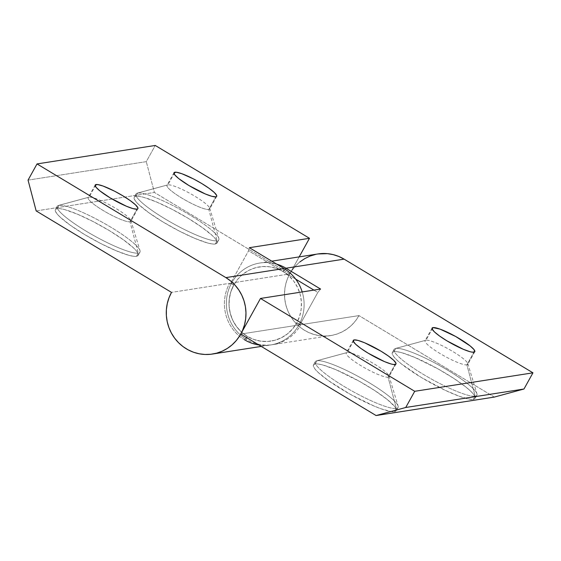 <?xml version="1.0" encoding="UTF-8"?>
<svg xmlns="http://www.w3.org/2000/svg" width="561" height="561" viewBox="0 0 561 561"><rect width="100%" height="100%" fill="white"/><g stroke="black" fill="none" stroke-linecap="round" stroke-linejoin="round"><path stroke-width="0.42" stroke-dasharray="2.81 2.1" d="M244.512 339.77L247.296 336.376L241.496 332.056L236.616 326.656L232.836 320.394L230.298 313.494L229.098 306.229L229.295 298.88L230.873 291.727L229.295 298.88L229.098 306.229L230.298 313.494L232.836 320.394L236.616 326.656L241.496 332.056L247.296 336.376L253.782 339.447L260.704 341.158L267.807 341.446L274.806 340.289L281.44 337.736L287.456 333.893L292.611 328.893L296.72 322.94L299.616 316.257L301.194 309.104L301.383 301.755L300.191 294.497L297.653 287.597L293.873 281.327L288.985 275.935L283.193 271.615L276.706 268.537L269.778 266.826L262.681 266.545L255.676 267.702L249.042 270.248L243.032 274.098L237.878 279.09L233.769 285.044L230.873 291.727L233.769 285.044L230.62 283.151L233.769 285.044L229.638 283.305L171.505 292.386L229.638 283.305L233.769 285.044A37.552 36.199 -98.9 0 0 247.296 336.376L244.512 339.77A41.304 39.817 81.1 0 1 229.638 283.305A41.304 39.817 -98.9 0 0 244.512 339.77A41.304 39.817 -98.9 0 0 270.633 344.959A41.304 39.817 -98.9 0 0 302.197 291.937A41.304 39.817 81.1 0 1 258.859 344.973M58.926 205.354A47.313 7.889 -151 0 1 106.744 224.786A47.313 7.889 -151 0 1 139.962 252.162A47.313 7.889 -151 0 1 138.237 253.102L136.442 256.342A47.313 7.889 29 0 0 138.167 255.402A47.313 7.889 29 0 0 104.949 228.018A47.313 7.889 29 0 0 57.131 208.594L58.926 205.354L89.073 197.156A24.404 4.067 -151 0 1 111.948 206.16A24.404 4.067 -151 0 1 130.902 220.536A24.404 4.067 -151 0 1 129.991 221.791L138.237 253.102A47.313 7.889 29 0 0 140.012 250.669A47.313 7.889 29 0 0 103.259 222.801A47.313 7.889 29 0 0 58.926 205.354A47.313 7.889 29 0 0 58.449 205.452A47.313 7.889 29 0 0 86.99 231.658A47.313 7.889 29 0 0 138.237 253.102L129.991 221.791A24.404 4.067 29 0 0 130.874 221.307A24.404 4.067 29 0 0 113.743 207.184A24.404 4.067 29 0 0 89.073 197.156L95.244 186.021L89.073 197.156A24.404 4.067 29 0 0 88.182 197.64A24.404 4.067 29 0 0 105.321 211.77A24.404 4.067 29 0 0 129.991 221.791L136.989 209.162L129.991 221.791A24.404 4.067 -151 0 1 103.554 210.733A24.404 4.067 -151 0 1 88.827 197.213A24.404 4.067 -151 0 1 89.073 197.156L58.926 205.354L57.131 208.594L60.315 208.671L64.901 209.667L77.523 214.211L93.077 221.539L109.199 230.529L123.434 239.813L133.609 247.976L136.66 251.237L138.174 253.782L138.104 255.5L136.442 256.342L133.259 256.258L128.679 255.262L116.05 250.718L100.496 243.397L84.374 234.407L70.139 225.122L59.964 216.953L56.913 213.692L55.399 211.153L55.469 209.428L57.131 208.594A47.313 7.889 29 0 0 55.406 209.526A47.313 7.889 29 0 0 88.624 236.91A47.313 7.889 29 0 0 136.442 256.342L138.237 253.102A47.313 7.889 -151 0 1 90.419 233.671A47.313 7.889 -151 0 1 57.201 206.294A47.313 7.889 -151 0 1 58.926 205.354M137.747 193.04A47.313 7.889 -151 0 1 185.565 212.472A47.313 7.889 -151 0 1 218.783 239.849A47.313 7.889 -151 0 1 217.058 240.788L215.263 244.028A47.313 7.889 29 0 0 216.988 243.088A47.313 7.889 29 0 0 183.77 215.705A47.313 7.889 29 0 0 135.951 196.28L137.747 193.04L167.893 184.842A24.404 4.067 -151 0 1 190.761 193.847A24.404 4.067 -151 0 1 209.723 208.222A24.404 4.067 -151 0 1 208.811 209.477L217.058 240.788A47.313 7.889 29 0 0 218.832 238.355A47.313 7.889 29 0 0 182.08 210.487A47.313 7.889 29 0 0 137.747 193.04A47.313 7.889 29 0 0 137.263 193.138A47.313 7.889 29 0 0 165.811 219.344A47.313 7.889 29 0 0 217.058 240.788L208.811 209.477A24.404 4.067 29 0 0 209.695 208.994A24.404 4.067 29 0 0 192.563 194.87A24.404 4.067 29 0 0 167.893 184.842L174.064 173.707L167.893 184.842A24.404 4.067 29 0 0 167.003 185.326A24.404 4.067 29 0 0 184.141 199.457A24.404 4.067 29 0 0 208.811 209.477L215.81 196.848L208.811 209.477A24.404 4.067 -151 0 1 182.367 198.419A24.404 4.067 -151 0 1 167.648 184.899A24.404 4.067 -151 0 1 167.893 184.842L137.747 193.04L135.951 196.28L139.135 196.357L143.721 197.353L156.344 201.897L171.897 209.225L188.019 218.215L202.255 227.5L212.43 235.662L215.48 238.923L216.995 241.468L216.925 243.186L215.263 244.028L212.079 243.944L207.493 242.948L194.87 238.404L179.317 231.083L163.195 222.093L148.96 212.808L138.784 204.639L135.734 201.378L134.219 198.839L134.289 197.114L135.951 196.28A47.313 7.889 29 0 0 134.226 197.213A47.313 7.889 29 0 0 167.444 224.596A47.313 7.889 29 0 0 215.263 244.028L217.058 240.788A47.313 7.889 -151 0 1 169.24 221.357A47.313 7.889 -151 0 1 136.021 193.98A47.313 7.889 -151 0 1 137.747 193.04M28.05 180.116L146.281 161.645L155.257 145.453L146.281 161.645L28.05 180.116M36.163 210.915L154.394 192.444L146.281 161.645L154.394 192.444L36.163 210.915M230.62 283.151L289.735 273.915L154.394 192.444L289.735 273.915L299.174 256.889L289.735 273.915L230.62 283.151L248.572 250.774L230.62 283.151M283.193 271.615L248.572 250.774L249.379 247.689L248.572 250.774L283.193 271.615L283.999 268.53L283.193 271.615L295.689 279.133L283.193 271.615L285.135 269.238L283.193 271.615A37.552 36.199 -98.9 0 1 296.72 322.94A37.552 36.199 -98.9 0 1 247.296 336.376L246.482 339.461A41.304 39.817 -98.9 0 0 300.85 324.679L296.72 322.94A37.552 36.199 81.1 0 1 247.296 336.376A37.552 36.199 81.1 0 1 233.769 285.044A37.552 36.199 81.1 0 1 283.193 271.615M475.153 396.157A47.313 7.889 -151 0 1 427.328 376.726A47.313 7.889 -151 0 1 394.117 349.349A47.313 7.889 -151 0 1 395.835 348.409L394.039 351.649A47.313 7.889 29 0 0 392.321 352.581A47.313 7.889 29 0 0 425.533 379.965A47.313 7.889 29 0 0 473.358 399.397L475.153 396.157L466.899 364.846A24.404 4.067 -151 0 1 440.462 353.788A24.404 4.067 -151 0 1 425.736 340.268A24.404 4.067 -151 0 1 425.981 340.218L395.835 348.409A47.313 7.889 29 0 0 395.358 348.507A47.313 7.889 29 0 0 423.899 374.713A47.313 7.889 29 0 0 475.153 396.157A47.313 7.889 29 0 0 476.927 393.724A47.313 7.889 29 0 0 440.175 365.856A47.313 7.889 29 0 0 395.835 348.409L425.981 340.218A24.404 4.067 29 0 0 425.098 340.695A24.404 4.067 29 0 0 442.229 354.825A24.404 4.067 29 0 0 466.899 364.846L473.905 352.217L466.899 364.846A24.404 4.067 29 0 0 467.79 364.362A24.404 4.067 29 0 0 450.658 350.239A24.404 4.067 29 0 0 425.981 340.218L432.159 329.083L425.981 340.218A24.404 4.067 -151 0 1 448.856 349.215A24.404 4.067 -151 0 1 467.818 363.591A24.404 4.067 -151 0 1 466.899 364.846L475.153 396.157L473.358 399.397L470.174 399.313L459.775 396.452L445.413 390.4L421.283 377.462L401.346 363.872L396.879 360.015L393.829 356.747L392.307 354.208L392.384 352.483L394.039 351.649L397.223 351.726L401.809 352.722L414.432 357.266L438.141 368.963L453.611 378.275L466.051 387.174L470.518 391.031L473.568 394.292L475.09 396.837L475.02 398.555L473.358 399.397A47.313 7.889 29 0 0 475.076 398.457A47.313 7.889 29 0 0 441.865 371.073A47.313 7.889 29 0 0 394.039 351.649L395.835 348.409A47.313 7.889 -151 0 1 443.66 367.841A47.313 7.889 -151 0 1 476.871 395.217A47.313 7.889 -151 0 1 475.153 396.157M396.332 408.471A47.313 7.889 -151 0 1 348.507 389.039A47.313 7.889 -151 0 1 315.296 361.663A47.313 7.889 -151 0 1 317.014 360.723L315.219 363.963A47.313 7.889 29 0 0 313.501 364.895A47.313 7.889 29 0 0 346.712 392.279A47.313 7.889 29 0 0 394.537 411.711L396.332 408.471L388.086 377.16A24.404 4.067 -151 0 1 361.642 366.102A24.404 4.067 -151 0 1 346.915 352.581A24.404 4.067 -151 0 1 347.168 352.532L317.014 360.723A47.313 7.889 29 0 0 316.537 360.821A47.313 7.889 29 0 0 345.078 387.027A47.313 7.889 29 0 0 396.332 408.471A47.313 7.889 29 0 0 398.107 406.038A47.313 7.889 29 0 0 361.354 378.17A47.313 7.889 29 0 0 317.014 360.723L347.168 352.532A24.404 4.067 29 0 0 346.277 353.009A24.404 4.067 29 0 0 363.409 367.139A24.404 4.067 29 0 0 388.086 377.16L395.084 364.531L388.086 377.16A24.404 4.067 29 0 0 388.969 376.676A24.404 4.067 29 0 0 371.838 362.553A24.404 4.067 29 0 0 347.168 352.532L353.339 341.397L347.168 352.532A24.404 4.067 -151 0 1 370.036 361.529A24.404 4.067 -151 0 1 388.997 375.905A24.404 4.067 -151 0 1 388.086 377.16L396.332 408.471L394.537 411.711L391.354 411.627L380.961 408.766L374.145 406.087L350.443 394.397L328.234 380.491L318.059 372.329L315.009 369.061L313.487 366.522L313.564 364.797L315.219 363.963L318.403 364.04L322.989 365.036L335.618 369.58L359.32 381.277L374.79 390.589L387.237 399.488L394.755 406.606L396.269 409.151L396.199 410.869L394.537 411.711A47.313 7.889 29 0 0 396.262 410.771A47.313 7.889 29 0 0 363.044 383.387A47.313 7.889 29 0 0 315.219 363.963L317.014 360.723A47.313 7.889 -151 0 1 364.839 380.155A47.313 7.889 -151 0 1 398.058 407.531A47.313 7.889 -151 0 1 396.332 408.471M317.982 253.951A41.304 39.817 -98.9 0 0 285.016 300.906A41.304 39.817 -98.9 0 0 330.731 335.569A41.304 39.817 -98.9 0 0 358.977 315.598L300.85 324.679A41.304 39.817 81.1 0 1 272.604 344.65A41.304 39.817 81.1 0 1 246.482 339.461A41.304 39.817 81.1 0 1 227.009 296.047A41.304 39.817 81.1 0 1 259.855 263.032A41.304 39.817 81.1 0 1 276.734 264.154A41.304 39.817 -98.9 0 0 229.407 287.632A41.304 39.817 -98.9 0 0 246.482 339.461L247.296 336.376L253.782 339.447L260.704 341.158L267.807 341.446L274.806 340.289L281.44 337.736L287.456 333.893L292.611 328.893L296.72 322.94L299.869 324.833L240.753 334.068L299.869 324.833L296.72 322.94L300.85 324.679L358.977 315.598L355.709 320.604L351.761 325.043L347.217 328.83L342.175 331.874L336.754 334.125L331.06 335.513L325.226 336.025L319.363 335.639L313.62 334.377L308.101 332.245L302.94 329.314L298.242 325.625L294.104 321.271L290.626 316.348L287.877 310.955L285.914 305.205L284.785 299.237L284.518 293.165L285.107 287.134L286.552 281.264L288.81 275.689L291.839 270.528L295.57 265.886L299.925 261.875M494.318 397.076L358.977 315.598L494.318 397.076M315.738 254.371L317.884 253.965M313.915 290.107L317.814 292.456L299.869 324.833L317.814 292.456L320.597 289.062L317.814 292.456L313.915 290.107M139.962 252.162L138.167 255.402M130.902 220.536L140.012 250.669M137.88 208.678L130.874 221.307M218.783 239.849L216.988 243.088M209.723 208.222L218.832 238.355M216.7 196.364L209.695 208.994M261.265 346.418L270.633 344.959M174.001 172.704L167.003 185.326M167.648 184.899L137.263 193.138M136.021 193.98L134.226 197.213M95.188 185.018L88.182 197.64M88.827 197.213L58.449 205.452M57.201 206.294L55.406 209.526M394.117 349.349L392.321 352.581M425.736 340.268L395.358 348.507M432.096 328.073L425.098 340.695M315.296 361.663L313.501 364.895M346.915 352.581L316.537 360.821M353.276 340.387L346.277 353.009M271.776 261.167L259.855 263.032M330.731 335.569L272.604 344.65M395.968 364.047L388.969 376.676M388.997 375.905L398.107 406.038M398.058 407.531L396.262 410.771M474.788 351.733L467.79 364.362M467.818 363.591L476.927 393.724M476.871 395.217L475.076 398.457"/><path stroke-width="0.84" d="M96.071 184.534A24.404 4.067 -151 0 1 120.741 194.555A24.404 4.067 -151 0 1 137.88 208.678A24.404 4.067 -151 0 1 136.989 209.162L137.845 208.734L137.88 207.843L135.524 204.849L130.278 200.635L122.936 195.845L114.619 191.21L103.077 186.049L97.712 184.576L95.216 184.962L95.966 187.164L99.837 190.838L110.124 197.851L126.47 206.266L132.985 208.608L136.989 209.162A24.404 4.067 -151 0 1 112.319 199.141A24.404 4.067 -151 0 1 95.188 185.018A24.404 4.067 -151 0 1 96.071 184.534L95.244 186.021L96.071 184.534M174.892 172.22A24.404 4.067 -151 0 1 199.562 182.241A24.404 4.067 -151 0 1 216.7 196.364A24.404 4.067 -151 0 1 215.81 196.848L216.665 196.42L216.7 195.53L214.344 192.535L209.099 188.321L201.757 183.531L193.44 178.896L181.897 173.735L176.533 172.262L174.036 172.648L174.78 174.85L178.657 178.524L188.945 185.537L205.291 193.952L211.799 196.294L215.81 196.848A24.404 4.067 -151 0 1 191.14 186.827A24.404 4.067 -151 0 1 174.001 172.704A24.404 4.067 -151 0 1 174.892 172.22L174.064 173.707L174.892 172.22M225.873 277.611A41.304 39.817 81.1 0 1 245.346 321.018A41.304 39.817 81.1 0 1 212.507 354.04A41.304 39.817 81.1 0 1 173.384 336.376A41.304 39.817 81.1 0 1 171.505 292.386L168.987 297.842L167.269 303.627L166.393 309.616L166.372 315.689L167.213 321.705L168.903 327.54L171.393 333.066L174.639 338.164L178.566 342.715L183.089 346.635L188.11 349.826L193.517 352.231L199.204 353.788L205.038 354.468L210.894 354.257L216.651 353.157L222.177 351.186L227.352 348.402L232.079 344.854L236.237 340.618L239.743 335.794L242.52 330.478L244.512 324.791L245.669 318.851L245.977 312.793L245.416 306.741L244.007 300.836L241.777 295.191L238.783 289.939L235.073 285.191L230.739 281.054L225.873 277.611L37.026 163.924L155.257 145.453L309.483 238.299L249.379 247.689L283.999 268.53L225.873 277.611L37.026 163.924L28.05 180.116L36.163 210.915L171.505 292.386L36.163 210.915L28.05 180.116L37.026 163.924L155.257 145.453L309.483 238.299L299.174 256.889L309.483 238.299L249.379 247.689L283.999 268.53L225.873 277.611M302.197 291.937A41.304 39.817 -98.9 0 0 283.999 268.53A41.304 39.817 81.1 0 1 302.197 291.937M258.859 344.973A41.304 39.817 81.1 0 1 244.512 339.77M473.905 352.217A24.404 4.067 -151 0 1 449.228 342.196A24.404 4.067 -151 0 1 432.096 328.073A24.404 4.067 -151 0 1 432.987 327.589L432.159 329.083L432.987 327.589L432.131 328.017L432.089 328.907L434.445 331.902L439.698 336.116L447.04 340.906L463.379 349.321L469.894 351.663L472.257 352.175L474.76 351.789L474.01 349.587L470.132 345.913L455.735 336.516L439.992 329.104L432.987 327.589A24.404 4.067 -151 0 1 457.657 337.61A24.404 4.067 -151 0 1 474.788 351.733A24.404 4.067 -151 0 1 473.905 352.217M395.084 364.531A24.404 4.067 -151 0 1 370.414 354.51A24.404 4.067 -151 0 1 353.276 340.387A24.404 4.067 -151 0 1 354.166 339.903L353.339 341.397L354.166 339.903L353.311 340.331L353.269 341.221L355.632 344.216L360.877 348.43L368.219 353.22L384.558 361.635L391.073 363.977L393.443 364.489L395.94 364.103L395.975 363.212L393.619 360.218L388.366 356.004L381.031 351.214L364.685 342.799L358.17 340.457L354.166 339.903A24.404 4.067 -151 0 1 378.836 349.924A24.404 4.067 -151 0 1 395.968 364.047A24.404 4.067 -151 0 1 395.084 364.531M317.884 253.965L327.407 253.649L333.199 254.624L338.809 256.468L344.103 259.14L532.95 372.827L523.974 389.011L494.318 397.076L376.094 415.547L405.743 407.482L414.719 391.298L260.493 298.452L240.753 334.068L376.094 415.547L405.743 407.482L523.974 389.011L405.743 407.482L414.719 391.298L532.95 372.827L523.974 389.011L494.318 397.076L376.094 415.547L240.753 334.068L260.493 298.452L320.597 289.062L285.97 268.221L285.135 269.238L285.97 268.221L344.103 259.14L532.95 372.827L414.719 391.298L260.493 298.452L320.597 289.062L285.97 268.221A41.304 39.817 -98.9 0 0 276.734 264.154A41.304 39.817 81.1 0 1 285.97 268.221L344.103 259.14A41.304 39.817 -98.9 0 0 317.982 253.951L271.776 261.167M299.925 261.875L304.812 258.572L310.121 256.047L315.738 254.371M295.689 279.133L313.915 290.107L295.689 279.133M212.591 354.026L261.265 346.418"/></g></svg>
